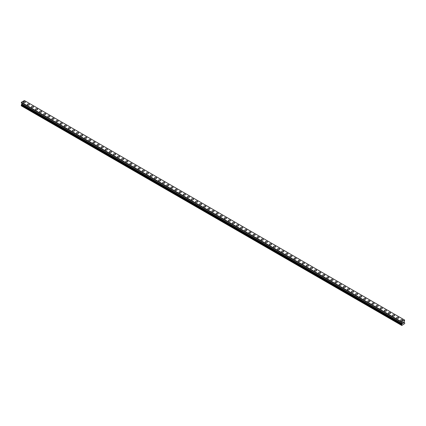 <?xml version="1.0" encoding="UTF-8"?>
<svg xmlns="http://www.w3.org/2000/svg" width="426" height="426" viewBox="0 0 426 426"><rect width="100%" height="100%" fill="white"/><g stroke="black" fill="none" stroke-linecap="round" stroke-linejoin="round"><path stroke-width="0.64" d="M23.174 102.203A1.065 0.612 180 0 1 23.835 101.633A1.065 0.612 180 0 1 24.996 101.766A1.065 0.612 180 0 1 25.304 102.203A1.065 0.612 180 0 1 24.649 102.767A1.065 0.612 180 0 1 23.489 102.634A1.065 0.612 180 0 1 23.174 102.203A1.065 0.612 180 0 1 23.835 101.633A1.065 0.612 180 0 1 24.996 101.766A1.065 0.612 180 0 1 25.304 102.203M27.28 104.572A1.065 0.612 180 0 1 27.935 104.003A1.065 0.612 180 0 1 29.096 104.136A1.065 0.612 180 0 1 29.41 104.572A1.065 0.612 180 0 1 28.75 105.137A1.065 0.612 180 0 1 27.594 105.004A1.065 0.612 180 0 1 27.28 104.572A1.065 0.612 180 0 1 27.935 104.003A1.065 0.612 180 0 1 29.096 104.136A1.065 0.612 180 0 1 29.41 104.572M31.386 106.942A1.065 0.612 180 0 1 32.041 106.372A1.065 0.612 180 0 1 33.201 106.505A1.065 0.612 180 0 1 33.51 106.942M33.201 106.505A1.065 0.612 180 0 1 33.51 106.937A1.065 0.612 180 0 1 32.855 107.506A1.065 0.612 180 0 1 31.694 107.373A1.065 0.612 180 0 1 31.386 106.937A1.065 0.612 180 0 1 32.041 106.372A1.065 0.612 180 0 1 33.201 106.505M35.486 109.312A1.065 0.612 180 0 1 36.146 108.742A1.065 0.612 180 0 1 37.302 108.875A1.065 0.612 180 0 1 37.616 109.312M37.302 108.875A1.065 0.612 180 0 1 37.616 109.306A1.065 0.612 180 0 1 36.961 109.876A1.065 0.612 180 0 1 35.8 109.743A1.065 0.612 180 0 1 35.486 109.306A1.065 0.612 180 0 1 36.146 108.742A1.065 0.612 180 0 1 37.302 108.875M39.591 111.681A1.065 0.612 180 0 1 40.246 111.111A1.065 0.612 180 0 1 41.407 111.245A1.065 0.612 180 0 1 41.716 111.681M41.407 111.245A1.065 0.612 180 0 1 41.716 111.676A1.065 0.612 180 0 1 41.061 112.246A1.065 0.612 180 0 1 39.9 112.113A1.065 0.612 180 0 1 39.591 111.676A1.065 0.612 180 0 1 40.246 111.111A1.065 0.612 180 0 1 41.407 111.245M43.692 114.046A1.065 0.612 180 0 1 44.352 113.481A1.065 0.612 180 0 1 45.513 113.614A1.065 0.612 180 0 1 45.822 114.046A1.065 0.612 180 0 1 45.167 114.615A1.065 0.612 180 0 1 44.006 114.482A1.065 0.612 180 0 1 43.692 114.046A1.065 0.612 180 0 1 44.352 113.481A1.065 0.612 180 0 1 45.513 113.614A1.065 0.612 180 0 1 45.822 114.046M47.797 116.415A1.065 0.612 180 0 1 48.452 115.845A1.065 0.612 180 0 1 49.613 115.978A1.065 0.612 180 0 1 49.927 116.415A1.065 0.612 180 0 1 49.267 116.985A1.065 0.612 180 0 1 48.111 116.852A1.065 0.612 180 0 1 47.797 116.415A1.065 0.612 180 0 1 48.452 115.851A1.065 0.612 180 0 1 49.613 115.984A1.065 0.612 180 0 1 49.927 116.415M51.903 118.785A1.065 0.612 180 0 1 52.558 118.215A1.065 0.612 180 0 1 53.719 118.348A1.065 0.612 180 0 1 54.027 118.785A1.065 0.612 180 0 1 53.372 119.349A1.065 0.612 180 0 1 52.212 119.216A1.065 0.612 180 0 1 51.903 118.785A1.065 0.612 180 0 1 52.558 118.22A1.065 0.612 180 0 1 53.719 118.353A1.065 0.612 180 0 1 54.027 118.785M56.003 121.154A1.065 0.612 180 0 1 56.663 120.585A1.065 0.612 180 0 1 57.819 120.718A1.065 0.612 180 0 1 58.133 121.154A1.065 0.612 180 0 1 57.478 121.719A1.065 0.612 180 0 1 56.317 121.586A1.065 0.612 180 0 1 56.003 121.154A1.065 0.612 180 0 1 56.663 120.59A1.065 0.612 180 0 1 57.819 120.723A1.065 0.612 180 0 1 58.133 121.154M60.109 123.524A1.065 0.612 180 0 1 60.764 122.954A1.065 0.612 180 0 1 61.924 123.087A1.065 0.612 180 0 1 62.233 123.524A1.065 0.612 180 0 1 61.578 124.088A1.065 0.612 180 0 1 60.417 123.955A1.065 0.612 180 0 1 60.109 123.524A1.065 0.612 180 0 1 60.764 122.954A1.065 0.612 180 0 1 61.924 123.087A1.065 0.612 180 0 1 62.233 123.524M64.209 125.894A1.065 0.612 180 0 1 64.869 125.324A1.065 0.612 180 0 1 66.03 125.457A1.065 0.612 180 0 1 66.339 125.894A1.065 0.612 180 0 1 65.684 126.458A1.065 0.612 180 0 1 64.523 126.325A1.065 0.612 180 0 1 64.209 125.894A1.065 0.612 180 0 1 64.869 125.324A1.065 0.612 180 0 1 66.03 125.457A1.065 0.612 180 0 1 66.339 125.894M68.314 128.263A1.065 0.612 180 0 1 68.969 127.694A1.065 0.612 180 0 1 70.13 127.827A1.065 0.612 180 0 1 70.444 128.263A1.065 0.612 180 0 1 69.784 128.828A1.065 0.612 180 0 1 68.629 128.695A1.065 0.612 180 0 1 68.314 128.263A1.065 0.612 180 0 1 68.969 127.694A1.065 0.612 180 0 1 70.13 127.827A1.065 0.612 180 0 1 70.444 128.263M72.42 130.628A1.065 0.612 180 0 1 73.075 130.063A1.065 0.612 180 0 1 74.236 130.196A1.065 0.612 180 0 1 74.545 130.633A1.065 0.612 180 0 1 73.89 131.197A1.065 0.612 180 0 1 72.729 131.064A1.065 0.612 180 0 1 72.42 130.628A1.065 0.612 180 0 1 73.075 130.063A1.065 0.612 180 0 1 74.236 130.196A1.065 0.612 180 0 1 74.545 130.628M76.52 132.997A1.065 0.612 180 0 1 77.181 132.433A1.065 0.612 180 0 1 78.336 132.566A1.065 0.612 180 0 1 78.65 133.003A1.065 0.612 180 0 1 77.995 133.567A1.065 0.612 180 0 1 76.834 133.434A1.065 0.612 180 0 1 76.52 132.997A1.065 0.612 180 0 1 77.181 132.433A1.065 0.612 180 0 1 78.336 132.566A1.065 0.612 180 0 1 78.65 132.997M80.626 135.367A1.065 0.612 180 0 1 81.281 134.802A1.065 0.612 180 0 1 82.442 134.935A1.065 0.612 180 0 1 82.756 135.372A1.065 0.612 180 0 1 82.096 135.937A1.065 0.612 180 0 1 80.935 135.803A1.065 0.612 180 0 1 80.626 135.367A1.065 0.612 180 0 1 81.281 134.802A1.065 0.612 180 0 1 82.442 134.935A1.065 0.612 180 0 1 82.756 135.367M84.731 137.736A1.065 0.612 180 0 1 85.386 137.172A1.065 0.612 180 0 1 86.547 137.305A1.065 0.612 180 0 1 86.856 137.736A1.065 0.612 180 0 1 86.201 138.306A1.065 0.612 180 0 1 85.04 138.173A1.065 0.612 180 0 1 84.731 137.736A1.065 0.612 180 0 1 85.386 137.172A1.065 0.612 180 0 1 86.547 137.305A1.065 0.612 180 0 1 86.856 137.736M88.832 140.106A1.065 0.612 180 0 1 89.487 139.536A1.065 0.612 180 0 1 90.647 139.669A1.065 0.612 180 0 1 90.962 140.106A1.065 0.612 180 0 1 90.301 140.676A1.065 0.612 180 0 1 89.146 140.543A1.065 0.612 180 0 1 88.832 140.106A1.065 0.612 180 0 1 89.487 139.542A1.065 0.612 180 0 1 90.647 139.675A1.065 0.612 180 0 1 90.962 140.106M92.937 142.476A1.065 0.612 180 0 1 93.592 141.906A1.065 0.612 180 0 1 94.753 142.039A1.065 0.612 180 0 1 95.062 142.476A1.065 0.612 180 0 1 94.407 143.045A1.065 0.612 180 0 1 93.246 142.912A1.065 0.612 180 0 1 92.937 142.476A1.065 0.612 180 0 1 93.592 141.911A1.065 0.612 180 0 1 94.753 142.044A1.065 0.612 180 0 1 95.062 142.476M97.037 144.845A1.065 0.612 180 0 1 97.698 144.276A1.065 0.612 180 0 1 98.853 144.409A1.065 0.612 180 0 1 99.167 144.845A1.065 0.612 180 0 1 98.512 145.41A1.065 0.612 180 0 1 97.352 145.277A1.065 0.612 180 0 1 97.037 144.845A1.065 0.612 180 0 1 97.698 144.281A1.065 0.612 180 0 1 98.853 144.414A1.065 0.612 180 0 1 99.167 144.845M101.143 147.215A1.065 0.612 180 0 1 101.798 146.645A1.065 0.612 180 0 1 102.959 146.778A1.065 0.612 180 0 1 103.273 147.215A1.065 0.612 180 0 1 102.613 147.779A1.065 0.612 180 0 1 101.452 147.646A1.065 0.612 180 0 1 101.143 147.215A1.065 0.612 180 0 1 101.798 146.645A1.065 0.612 180 0 1 102.959 146.778A1.065 0.612 180 0 1 103.273 147.215M105.249 149.585A1.065 0.612 180 0 1 105.904 149.015A1.065 0.612 180 0 1 107.064 149.148A1.065 0.612 180 0 1 107.373 149.585A1.065 0.612 180 0 1 106.718 150.149A1.065 0.612 180 0 1 105.557 150.016A1.065 0.612 180 0 1 105.249 149.585A1.065 0.612 180 0 1 105.904 149.015A1.065 0.612 180 0 1 107.064 149.148A1.065 0.612 180 0 1 107.373 149.585M109.349 151.954A1.065 0.612 180 0 1 110.004 151.384A1.065 0.612 180 0 1 111.165 151.518A1.065 0.612 180 0 1 111.479 151.954A1.065 0.612 180 0 1 110.819 152.519A1.065 0.612 180 0 1 109.663 152.386A1.065 0.612 180 0 1 109.349 151.954A1.065 0.612 180 0 1 110.004 151.384A1.065 0.612 180 0 1 111.165 151.518A1.065 0.612 180 0 1 111.479 151.954M113.454 154.319A1.065 0.612 180 0 1 114.109 153.754A1.065 0.612 180 0 1 115.27 153.887A1.065 0.612 180 0 1 115.579 154.324A1.065 0.612 180 0 1 114.924 154.888A1.065 0.612 180 0 1 113.763 154.755A1.065 0.612 180 0 1 113.454 154.319A1.065 0.612 180 0 1 114.109 153.754A1.065 0.612 180 0 1 115.27 153.887A1.065 0.612 180 0 1 115.579 154.319M117.555 156.688A1.065 0.612 180 0 1 118.215 156.124A1.065 0.612 180 0 1 119.371 156.257A1.065 0.612 180 0 1 119.685 156.693A1.065 0.612 180 0 1 119.03 157.258A1.065 0.612 180 0 1 117.869 157.125A1.065 0.612 180 0 1 117.555 156.688A1.065 0.612 180 0 1 118.215 156.124A1.065 0.612 180 0 1 119.371 156.257A1.065 0.612 180 0 1 119.685 156.688M121.66 159.058A1.065 0.612 180 0 1 122.315 158.493A1.065 0.612 180 0 1 123.476 158.626A1.065 0.612 180 0 1 123.79 159.063A1.065 0.612 180 0 1 123.13 159.628A1.065 0.612 180 0 1 121.969 159.494A1.065 0.612 180 0 1 121.66 159.058A1.065 0.612 180 0 1 122.315 158.493A1.065 0.612 180 0 1 123.476 158.626A1.065 0.612 180 0 1 123.79 159.058M125.766 161.427A1.065 0.612 180 0 1 126.421 160.863A1.065 0.612 180 0 1 127.582 160.996A1.065 0.612 180 0 1 127.891 161.427A1.065 0.612 180 0 1 127.236 161.997A1.065 0.612 180 0 1 126.075 161.864A1.065 0.612 180 0 1 125.766 161.427A1.065 0.612 180 0 1 126.421 160.863A1.065 0.612 180 0 1 127.582 160.996A1.065 0.612 180 0 1 127.891 161.427M129.866 163.797A1.065 0.612 180 0 1 130.521 163.233A1.065 0.612 180 0 1 131.682 163.366A1.065 0.612 180 0 1 131.996 163.797A1.065 0.612 180 0 1 131.336 164.367A1.065 0.612 180 0 1 130.18 164.234A1.065 0.612 180 0 1 129.866 163.797A1.065 0.612 180 0 1 130.521 163.233A1.065 0.612 180 0 1 131.682 163.366A1.065 0.612 180 0 1 131.996 163.797M133.972 166.167A1.065 0.612 180 0 1 134.627 165.597A1.065 0.612 180 0 1 135.787 165.73A1.065 0.612 180 0 1 136.096 166.167A1.065 0.612 180 0 1 135.441 166.736A1.065 0.612 180 0 1 134.281 166.603A1.065 0.612 180 0 1 133.972 166.167A1.065 0.612 180 0 1 134.627 165.602A1.065 0.612 180 0 1 135.787 165.735A1.065 0.612 180 0 1 136.096 166.167M138.072 168.536A1.065 0.612 180 0 1 138.732 167.966A1.065 0.612 180 0 1 139.888 168.1A1.065 0.612 180 0 1 140.202 168.536A1.065 0.612 180 0 1 139.547 169.101A1.065 0.612 180 0 1 138.386 168.968A1.065 0.612 180 0 1 138.072 168.536A1.065 0.612 180 0 1 138.732 167.972A1.065 0.612 180 0 1 139.888 168.105A1.065 0.612 180 0 1 140.202 168.536M142.177 170.906A1.065 0.612 180 0 1 142.832 170.336A1.065 0.612 180 0 1 143.993 170.469A1.065 0.612 180 0 1 144.308 170.906A1.065 0.612 180 0 1 143.647 171.47A1.065 0.612 180 0 1 142.486 171.337A1.065 0.612 180 0 1 142.177 170.906A1.065 0.612 180 0 1 142.832 170.341A1.065 0.612 180 0 1 143.993 170.475A1.065 0.612 180 0 1 144.308 170.906M146.283 173.275A1.065 0.612 180 0 1 146.938 172.706A1.065 0.612 180 0 1 148.099 172.839A1.065 0.612 180 0 1 148.408 173.275A1.065 0.612 180 0 1 147.753 173.84A1.065 0.612 180 0 1 146.592 173.707A1.065 0.612 180 0 1 146.283 173.275A1.065 0.612 180 0 1 146.938 172.706A1.065 0.612 180 0 1 148.099 172.839A1.065 0.612 180 0 1 148.408 173.275M150.383 175.645A1.065 0.612 180 0 1 151.038 175.075A1.065 0.612 180 0 1 152.199 175.208A1.065 0.612 180 0 1 152.513 175.645A1.065 0.612 180 0 1 151.853 176.21A1.065 0.612 180 0 1 150.697 176.076A1.065 0.612 180 0 1 150.383 175.645A1.065 0.612 180 0 1 151.038 175.075A1.065 0.612 180 0 1 152.199 175.208A1.065 0.612 180 0 1 152.513 175.645M154.489 178.015A1.065 0.612 180 0 1 155.144 177.445A1.065 0.612 180 0 1 156.305 177.578A1.065 0.612 180 0 1 156.614 178.015A1.065 0.612 180 0 1 155.959 178.579A1.065 0.612 180 0 1 154.798 178.446A1.065 0.612 180 0 1 154.489 178.015A1.065 0.612 180 0 1 155.144 177.445A1.065 0.612 180 0 1 156.305 177.578A1.065 0.612 180 0 1 156.614 178.015M158.589 180.379A1.065 0.612 180 0 1 159.249 179.815A1.065 0.612 180 0 1 160.405 179.948A1.065 0.612 180 0 1 160.719 180.384A1.065 0.612 180 0 1 160.064 180.949A1.065 0.612 180 0 1 158.903 180.816A1.065 0.612 180 0 1 158.589 180.379A1.065 0.612 180 0 1 159.249 179.815A1.065 0.612 180 0 1 160.405 179.948A1.065 0.612 180 0 1 160.719 180.379M162.695 182.749A1.065 0.612 180 0 1 163.35 182.184A1.065 0.612 180 0 1 164.511 182.317A1.065 0.612 180 0 1 164.825 182.754A1.065 0.612 180 0 1 164.164 183.318A1.065 0.612 180 0 1 163.004 183.185A1.065 0.612 180 0 1 162.695 182.749A1.065 0.612 180 0 1 163.35 182.184A1.065 0.612 180 0 1 164.511 182.317A1.065 0.612 180 0 1 164.825 182.749M166.8 185.118A1.065 0.612 180 0 1 167.455 184.554A1.065 0.612 180 0 1 168.616 184.687A1.065 0.612 180 0 1 168.925 185.124A1.065 0.612 180 0 1 168.27 185.688A1.065 0.612 180 0 1 167.109 185.555A1.065 0.612 180 0 1 166.8 185.118A1.065 0.612 180 0 1 167.455 184.554A1.065 0.612 180 0 1 168.616 184.687A1.065 0.612 180 0 1 168.925 185.118M170.901 187.488A1.065 0.612 180 0 1 171.561 186.923A1.065 0.612 180 0 1 172.716 187.057A1.065 0.612 180 0 1 173.031 187.488A1.065 0.612 180 0 1 172.37 188.058A1.065 0.612 180 0 1 171.215 187.925A1.065 0.612 180 0 1 170.901 187.488A1.065 0.612 180 0 1 171.561 186.923A1.065 0.612 180 0 1 172.716 187.057A1.065 0.612 180 0 1 173.031 187.488M176.822 189.426A1.065 0.612 180 0 1 177.131 189.858A1.065 0.612 180 0 1 176.476 190.427A1.065 0.612 180 0 1 175.315 190.294A1.065 0.612 180 0 1 175.006 189.858A1.065 0.612 180 0 1 175.661 189.293A1.065 0.612 180 0 1 176.822 189.426M175.006 189.858A1.065 0.612 180 0 1 175.661 189.288A1.065 0.612 180 0 1 176.822 189.421A1.065 0.612 180 0 1 177.131 189.858M180.922 191.796A1.065 0.612 180 0 1 181.236 192.227A1.065 0.612 180 0 1 180.581 192.797A1.065 0.612 180 0 1 179.421 192.659A1.065 0.612 180 0 1 179.106 192.227A1.065 0.612 180 0 1 179.767 191.663A1.065 0.612 180 0 1 180.922 191.796M179.106 192.227A1.065 0.612 180 0 1 179.767 191.657A1.065 0.612 180 0 1 180.922 191.791A1.065 0.612 180 0 1 181.236 192.227M185.028 194.165A1.065 0.612 180 0 1 185.342 194.597A1.065 0.612 180 0 1 184.682 195.161A1.065 0.612 180 0 1 183.526 195.028A1.065 0.612 180 0 1 183.212 194.597A1.065 0.612 180 0 1 183.867 194.032A1.065 0.612 180 0 1 185.028 194.165M183.212 194.597A1.065 0.612 180 0 1 183.867 194.027A1.065 0.612 180 0 1 185.028 194.16A1.065 0.612 180 0 1 185.342 194.597M187.318 196.966A1.065 0.612 180 0 1 187.972 196.397A1.065 0.612 180 0 1 189.133 196.53A1.065 0.612 180 0 1 189.442 196.966A1.065 0.612 180 0 1 188.787 197.531A1.065 0.612 180 0 1 187.626 197.398A1.065 0.612 180 0 1 187.318 196.966A1.065 0.612 180 0 1 187.972 196.397A1.065 0.612 180 0 1 189.133 196.53A1.065 0.612 180 0 1 189.442 196.966M191.418 199.336A1.065 0.612 180 0 1 192.078 198.766A1.065 0.612 180 0 1 193.234 198.899A1.065 0.612 180 0 1 193.548 199.336A1.065 0.612 180 0 1 192.887 199.9A1.065 0.612 180 0 1 191.732 199.767A1.065 0.612 180 0 1 191.418 199.336A1.065 0.612 180 0 1 192.078 198.766A1.065 0.612 180 0 1 193.234 198.899A1.065 0.612 180 0 1 193.548 199.336M195.523 201.706A1.065 0.612 180 0 1 196.178 201.136A1.065 0.612 180 0 1 197.339 201.269A1.065 0.612 180 0 1 197.648 201.706A1.065 0.612 180 0 1 196.993 202.27A1.065 0.612 180 0 1 195.832 202.137A1.065 0.612 180 0 1 195.523 201.706A1.065 0.612 180 0 1 196.178 201.136A1.065 0.612 180 0 1 197.339 201.269A1.065 0.612 180 0 1 197.648 201.706M199.624 204.07A1.065 0.612 180 0 1 200.284 203.506A1.065 0.612 180 0 1 201.439 203.639A1.065 0.612 180 0 1 201.754 204.075A1.065 0.612 180 0 1 201.099 204.64A1.065 0.612 180 0 1 199.938 204.507A1.065 0.612 180 0 1 199.624 204.07A1.065 0.612 180 0 1 200.284 203.506A1.065 0.612 180 0 1 201.439 203.639A1.065 0.612 180 0 1 201.754 204.07M203.729 206.44A1.065 0.612 180 0 1 204.384 205.875A1.065 0.612 180 0 1 205.545 206.008A1.065 0.612 180 0 1 205.859 206.445A1.065 0.612 180 0 1 205.199 207.009A1.065 0.612 180 0 1 204.043 206.876A1.065 0.612 180 0 1 203.729 206.44A1.065 0.612 180 0 1 204.384 205.875A1.065 0.612 180 0 1 205.545 206.008A1.065 0.612 180 0 1 205.859 206.44M207.835 208.809A1.065 0.612 180 0 1 208.49 208.245A1.065 0.612 180 0 1 209.651 208.378A1.065 0.612 180 0 1 209.959 208.815A1.065 0.612 180 0 1 209.304 209.379A1.065 0.612 180 0 1 208.144 209.246A1.065 0.612 180 0 1 207.835 208.809A1.065 0.612 180 0 1 208.49 208.245A1.065 0.612 180 0 1 209.651 208.378A1.065 0.612 180 0 1 209.959 208.809M211.935 211.179A1.065 0.612 180 0 1 212.595 210.614A1.065 0.612 180 0 1 213.751 210.748A1.065 0.612 180 0 1 214.065 211.179A1.065 0.612 180 0 1 213.405 211.749A1.065 0.612 180 0 1 212.249 211.615A1.065 0.612 180 0 1 211.935 211.179A1.065 0.612 180 0 1 212.595 210.614A1.065 0.612 180 0 1 213.751 210.748A1.065 0.612 180 0 1 214.065 211.179M216.041 213.548A1.065 0.612 180 0 1 216.696 212.979A1.065 0.612 180 0 1 217.856 213.112A1.065 0.612 180 0 1 218.165 213.548A1.065 0.612 180 0 1 217.51 214.118A1.065 0.612 180 0 1 216.349 213.985A1.065 0.612 180 0 1 216.041 213.548A1.065 0.612 180 0 1 216.696 212.984A1.065 0.612 180 0 1 217.856 213.117A1.065 0.612 180 0 1 218.165 213.548M220.141 215.918A1.065 0.612 180 0 1 220.801 215.348A1.065 0.612 180 0 1 221.957 215.481A1.065 0.612 180 0 1 222.271 215.918A1.065 0.612 180 0 1 221.616 216.488A1.065 0.612 180 0 1 220.455 216.355A1.065 0.612 180 0 1 220.141 215.918A1.065 0.612 180 0 1 220.801 215.354A1.065 0.612 180 0 1 221.957 215.487A1.065 0.612 180 0 1 222.271 215.918M224.246 218.288A1.065 0.612 180 0 1 224.901 217.718A1.065 0.612 180 0 1 226.062 217.851A1.065 0.612 180 0 1 226.376 218.288A1.065 0.612 180 0 1 225.716 218.852A1.065 0.612 180 0 1 224.561 218.719A1.065 0.612 180 0 1 224.246 218.288A1.065 0.612 180 0 1 224.901 217.723A1.065 0.612 180 0 1 226.062 217.856A1.065 0.612 180 0 1 226.376 218.288M228.352 220.657A1.065 0.612 180 0 1 229.007 220.088A1.065 0.612 180 0 1 230.168 220.221A1.065 0.612 180 0 1 230.477 220.657A1.065 0.612 180 0 1 229.822 221.222A1.065 0.612 180 0 1 228.661 221.089A1.065 0.612 180 0 1 228.352 220.657A1.065 0.612 180 0 1 229.007 220.093A1.065 0.612 180 0 1 230.168 220.226A1.065 0.612 180 0 1 230.477 220.657M232.452 223.027A1.065 0.612 180 0 1 233.113 222.457A1.065 0.612 180 0 1 234.268 222.59A1.065 0.612 180 0 1 234.582 223.027A1.065 0.612 180 0 1 233.922 223.591A1.065 0.612 180 0 1 232.766 223.458A1.065 0.612 180 0 1 232.452 223.027A1.065 0.612 180 0 1 233.113 222.457A1.065 0.612 180 0 1 234.268 222.59A1.065 0.612 180 0 1 234.582 223.027M236.558 225.397A1.065 0.612 180 0 1 237.213 224.827A1.065 0.612 180 0 1 238.374 224.96A1.065 0.612 180 0 1 238.682 225.397A1.065 0.612 180 0 1 238.027 225.961A1.065 0.612 180 0 1 236.867 225.828A1.065 0.612 180 0 1 236.558 225.397A1.065 0.612 180 0 1 237.213 224.827A1.065 0.612 180 0 1 238.374 224.96A1.065 0.612 180 0 1 238.682 225.397M240.658 227.766A1.065 0.612 180 0 1 241.318 227.196A1.065 0.612 180 0 1 242.474 227.33A1.065 0.612 180 0 1 242.788 227.766M242.474 227.33A1.065 0.612 180 0 1 242.788 227.761A1.065 0.612 180 0 1 242.133 228.331A1.065 0.612 180 0 1 240.972 228.198A1.065 0.612 180 0 1 240.658 227.761A1.065 0.612 180 0 1 241.318 227.196A1.065 0.612 180 0 1 242.474 227.33M244.764 230.136A1.065 0.612 180 0 1 245.419 229.566A1.065 0.612 180 0 1 246.579 229.699A1.065 0.612 180 0 1 246.894 230.136M246.579 229.699A1.065 0.612 180 0 1 246.894 230.131A1.065 0.612 180 0 1 246.233 230.7A1.065 0.612 180 0 1 245.078 230.567A1.065 0.612 180 0 1 244.764 230.131A1.065 0.612 180 0 1 245.419 229.566A1.065 0.612 180 0 1 246.579 229.699M248.869 232.505A1.065 0.612 180 0 1 249.524 231.936A1.065 0.612 180 0 1 250.685 232.069A1.065 0.612 180 0 1 250.994 232.505M250.685 232.069A1.065 0.612 180 0 1 250.994 232.5A1.065 0.612 180 0 1 250.339 233.07A1.065 0.612 180 0 1 249.178 232.937A1.065 0.612 180 0 1 248.869 232.5A1.065 0.612 180 0 1 249.524 231.936A1.065 0.612 180 0 1 250.685 232.069M252.969 234.87A1.065 0.612 180 0 1 253.63 234.305A1.065 0.612 180 0 1 254.785 234.438A1.065 0.612 180 0 1 255.099 234.87A1.065 0.612 180 0 1 254.439 235.44A1.065 0.612 180 0 1 253.284 235.306A1.065 0.612 180 0 1 252.969 234.87A1.065 0.612 180 0 1 253.63 234.305A1.065 0.612 180 0 1 254.785 234.438A1.065 0.612 180 0 1 255.099 234.87M257.075 237.239A1.065 0.612 180 0 1 257.73 236.675A1.065 0.612 180 0 1 258.891 236.808A1.065 0.612 180 0 1 259.2 237.239A1.065 0.612 180 0 1 258.545 237.809A1.065 0.612 180 0 1 257.384 237.676A1.065 0.612 180 0 1 257.075 237.239A1.065 0.612 180 0 1 257.73 236.675A1.065 0.612 180 0 1 258.891 236.808A1.065 0.612 180 0 1 259.2 237.239M261.175 239.609A1.065 0.612 180 0 1 261.836 239.039A1.065 0.612 180 0 1 262.996 239.172A1.065 0.612 180 0 1 263.305 239.609A1.065 0.612 180 0 1 262.65 240.179A1.065 0.612 180 0 1 261.489 240.046A1.065 0.612 180 0 1 261.175 239.609A1.065 0.612 180 0 1 261.836 239.045A1.065 0.612 180 0 1 262.996 239.178A1.065 0.612 180 0 1 263.305 239.609M265.281 241.979A1.065 0.612 180 0 1 265.936 241.409A1.065 0.612 180 0 1 267.097 241.542A1.065 0.612 180 0 1 267.411 241.979A1.065 0.612 180 0 1 266.751 242.543A1.065 0.612 180 0 1 265.595 242.41A1.065 0.612 180 0 1 265.281 241.979A1.065 0.612 180 0 1 265.936 241.414A1.065 0.612 180 0 1 267.097 241.547A1.065 0.612 180 0 1 267.411 241.979M269.386 244.348A1.065 0.612 180 0 1 270.041 243.778A1.065 0.612 180 0 1 271.202 243.912A1.065 0.612 180 0 1 271.511 244.348A1.065 0.612 180 0 1 270.856 244.913A1.065 0.612 180 0 1 269.695 244.78A1.065 0.612 180 0 1 269.386 244.348A1.065 0.612 180 0 1 270.041 243.784A1.065 0.612 180 0 1 271.202 243.917A1.065 0.612 180 0 1 271.511 244.348M273.487 246.718A1.065 0.612 180 0 1 274.147 246.148A1.065 0.612 180 0 1 275.303 246.281A1.065 0.612 180 0 1 275.617 246.718A1.065 0.612 180 0 1 274.962 247.282A1.065 0.612 180 0 1 273.801 247.149A1.065 0.612 180 0 1 273.487 246.718A1.065 0.612 180 0 1 274.147 246.148A1.065 0.612 180 0 1 275.303 246.281A1.065 0.612 180 0 1 275.617 246.718M277.592 249.088A1.065 0.612 180 0 1 278.247 248.518A1.065 0.612 180 0 1 279.408 248.651A1.065 0.612 180 0 1 279.717 249.088A1.065 0.612 180 0 1 279.062 249.652A1.065 0.612 180 0 1 277.901 249.519A1.065 0.612 180 0 1 277.592 249.088A1.065 0.612 180 0 1 278.247 248.518A1.065 0.612 180 0 1 279.408 248.651A1.065 0.612 180 0 1 279.717 249.088M281.692 251.457A1.065 0.612 180 0 1 282.353 250.887A1.065 0.612 180 0 1 283.514 251.02A1.065 0.612 180 0 1 283.822 251.457A1.065 0.612 180 0 1 283.168 252.022A1.065 0.612 180 0 1 282.007 251.888A1.065 0.612 180 0 1 281.692 251.457A1.065 0.612 180 0 1 282.353 250.887A1.065 0.612 180 0 1 283.514 251.02A1.065 0.612 180 0 1 283.822 251.457M285.798 253.821A1.065 0.612 180 0 1 286.453 253.257A1.065 0.612 180 0 1 287.614 253.39A1.065 0.612 180 0 1 287.928 253.827A1.065 0.612 180 0 1 287.268 254.391A1.065 0.612 180 0 1 286.112 254.258A1.065 0.612 180 0 1 285.798 253.821A1.065 0.612 180 0 1 286.453 253.257A1.065 0.612 180 0 1 287.614 253.39A1.065 0.612 180 0 1 287.928 253.821M289.904 256.191A1.065 0.612 180 0 1 290.559 255.627A1.065 0.612 180 0 1 291.719 255.76A1.065 0.612 180 0 1 292.028 256.196A1.065 0.612 180 0 1 291.373 256.761A1.065 0.612 180 0 1 290.212 256.628A1.065 0.612 180 0 1 289.904 256.191A1.065 0.612 180 0 1 290.559 255.627A1.065 0.612 180 0 1 291.719 255.76A1.065 0.612 180 0 1 292.028 256.191M294.004 258.561A1.065 0.612 180 0 1 294.664 257.996A1.065 0.612 180 0 1 295.82 258.129A1.065 0.612 180 0 1 296.134 258.566A1.065 0.612 180 0 1 295.479 259.13A1.065 0.612 180 0 1 294.318 258.997A1.065 0.612 180 0 1 294.004 258.561A1.065 0.612 180 0 1 294.664 257.996A1.065 0.612 180 0 1 295.82 258.129A1.065 0.612 180 0 1 296.134 258.561M298.109 260.93A1.065 0.612 180 0 1 298.764 260.366A1.065 0.612 180 0 1 299.925 260.499A1.065 0.612 180 0 1 300.234 260.93A1.065 0.612 180 0 1 299.579 261.5A1.065 0.612 180 0 1 298.418 261.367A1.065 0.612 180 0 1 298.109 260.93A1.065 0.612 180 0 1 298.764 260.366A1.065 0.612 180 0 1 299.925 260.499A1.065 0.612 180 0 1 300.234 260.93M302.21 263.3A1.065 0.612 180 0 1 302.87 262.73A1.065 0.612 180 0 1 304.031 262.863A1.065 0.612 180 0 1 304.34 263.3A1.065 0.612 180 0 1 303.685 263.87A1.065 0.612 180 0 1 302.524 263.737A1.065 0.612 180 0 1 302.21 263.3A1.065 0.612 180 0 1 302.87 262.736A1.065 0.612 180 0 1 304.031 262.869A1.065 0.612 180 0 1 304.34 263.3M306.315 265.67A1.065 0.612 180 0 1 306.97 265.1A1.065 0.612 180 0 1 308.131 265.233A1.065 0.612 180 0 1 308.445 265.67A1.065 0.612 180 0 1 307.785 266.239A1.065 0.612 180 0 1 306.629 266.106A1.065 0.612 180 0 1 306.315 265.67A1.065 0.612 180 0 1 306.97 265.105A1.065 0.612 180 0 1 308.131 265.238A1.065 0.612 180 0 1 308.445 265.67M310.421 268.039A1.065 0.612 180 0 1 311.076 267.469A1.065 0.612 180 0 1 312.237 267.603A1.065 0.612 180 0 1 312.546 268.039A1.065 0.612 180 0 1 311.891 268.604A1.065 0.612 180 0 1 310.73 268.471A1.065 0.612 180 0 1 310.421 268.039A1.065 0.612 180 0 1 311.076 267.475A1.065 0.612 180 0 1 312.237 267.608A1.065 0.612 180 0 1 312.546 268.039M314.521 270.409A1.065 0.612 180 0 1 315.181 269.839A1.065 0.612 180 0 1 316.337 269.972A1.065 0.612 180 0 1 316.651 270.409A1.065 0.612 180 0 1 315.996 270.973A1.065 0.612 180 0 1 314.835 270.84A1.065 0.612 180 0 1 314.521 270.409A1.065 0.612 180 0 1 315.181 269.839A1.065 0.612 180 0 1 316.337 269.972A1.065 0.612 180 0 1 316.651 270.409M318.627 272.778A1.065 0.612 180 0 1 319.282 272.209A1.065 0.612 180 0 1 320.443 272.342A1.065 0.612 180 0 1 320.751 272.778A1.065 0.612 180 0 1 320.096 273.343A1.065 0.612 180 0 1 318.936 273.21A1.065 0.612 180 0 1 318.627 272.778A1.065 0.612 180 0 1 319.282 272.209A1.065 0.612 180 0 1 320.443 272.342A1.065 0.612 180 0 1 320.751 272.778M322.727 275.148A1.065 0.612 180 0 1 323.387 274.578A1.065 0.612 180 0 1 324.548 274.711A1.065 0.612 180 0 1 324.857 275.148A1.065 0.612 180 0 1 324.202 275.713A1.065 0.612 180 0 1 323.041 275.579A1.065 0.612 180 0 1 322.727 275.148A1.065 0.612 180 0 1 323.387 274.578A1.065 0.612 180 0 1 324.548 274.711A1.065 0.612 180 0 1 324.857 275.148M326.833 277.512A1.065 0.612 180 0 1 327.488 276.948A1.065 0.612 180 0 1 328.648 277.081A1.065 0.612 180 0 1 328.963 277.518A1.065 0.612 180 0 1 328.302 278.082A1.065 0.612 180 0 1 327.147 277.949A1.065 0.612 180 0 1 326.833 277.512A1.065 0.612 180 0 1 327.488 276.948A1.065 0.612 180 0 1 328.648 277.081A1.065 0.612 180 0 1 328.963 277.512M330.938 279.882A1.065 0.612 180 0 1 331.593 279.318A1.065 0.612 180 0 1 332.754 279.451A1.065 0.612 180 0 1 333.063 279.887A1.065 0.612 180 0 1 332.408 280.452A1.065 0.612 180 0 1 331.247 280.319A1.065 0.612 180 0 1 330.938 279.882A1.065 0.612 180 0 1 331.593 279.318A1.065 0.612 180 0 1 332.754 279.451A1.065 0.612 180 0 1 333.063 279.882M335.038 282.252A1.065 0.612 180 0 1 335.699 281.687A1.065 0.612 180 0 1 336.854 281.82A1.065 0.612 180 0 1 337.168 282.257A1.065 0.612 180 0 1 336.513 282.821A1.065 0.612 180 0 1 335.353 282.688A1.065 0.612 180 0 1 335.038 282.252A1.065 0.612 180 0 1 335.699 281.687A1.065 0.612 180 0 1 336.854 281.82A1.065 0.612 180 0 1 337.168 282.252M339.144 284.621A1.065 0.612 180 0 1 339.799 284.057A1.065 0.612 180 0 1 340.96 284.19A1.065 0.612 180 0 1 341.269 284.621A1.065 0.612 180 0 1 340.614 285.191A1.065 0.612 180 0 1 339.453 285.058A1.065 0.612 180 0 1 339.144 284.621A1.065 0.612 180 0 1 339.799 284.057A1.065 0.612 180 0 1 340.96 284.19A1.065 0.612 180 0 1 341.269 284.621M343.244 286.991A1.065 0.612 180 0 1 343.904 286.426A1.065 0.612 180 0 1 345.065 286.56A1.065 0.612 180 0 1 345.374 286.991A1.065 0.612 180 0 1 344.719 287.561A1.065 0.612 180 0 1 343.558 287.428A1.065 0.612 180 0 1 343.244 286.991A1.065 0.612 180 0 1 343.904 286.426A1.065 0.612 180 0 1 345.065 286.56A1.065 0.612 180 0 1 345.374 286.991M347.35 289.361A1.065 0.612 180 0 1 348.005 288.791A1.065 0.612 180 0 1 349.166 288.924A1.065 0.612 180 0 1 349.48 289.361A1.065 0.612 180 0 1 348.819 289.93A1.065 0.612 180 0 1 347.664 289.797A1.065 0.612 180 0 1 347.35 289.361A1.065 0.612 180 0 1 348.005 288.796A1.065 0.612 180 0 1 349.166 288.929A1.065 0.612 180 0 1 349.48 289.361M351.455 291.73A1.065 0.612 180 0 1 352.11 291.16A1.065 0.612 180 0 1 353.271 291.293A1.065 0.612 180 0 1 353.58 291.73A1.065 0.612 180 0 1 352.925 292.295A1.065 0.612 180 0 1 351.764 292.161A1.065 0.612 180 0 1 351.455 291.73A1.065 0.612 180 0 1 352.11 291.166A1.065 0.612 180 0 1 353.271 291.299A1.065 0.612 180 0 1 353.58 291.73M355.556 294.1A1.065 0.612 180 0 1 356.216 293.53A1.065 0.612 180 0 1 357.371 293.663A1.065 0.612 180 0 1 357.686 294.1A1.065 0.612 180 0 1 357.031 294.664A1.065 0.612 180 0 1 355.87 294.531A1.065 0.612 180 0 1 355.556 294.1A1.065 0.612 180 0 1 356.216 293.535A1.065 0.612 180 0 1 357.371 293.668A1.065 0.612 180 0 1 357.686 294.1M359.661 296.469A1.065 0.612 180 0 1 360.316 295.9A1.065 0.612 180 0 1 361.477 296.033A1.065 0.612 180 0 1 361.791 296.469A1.065 0.612 180 0 1 361.131 297.034A1.065 0.612 180 0 1 359.97 296.901A1.065 0.612 180 0 1 359.661 296.469A1.065 0.612 180 0 1 360.316 295.9A1.065 0.612 180 0 1 361.477 296.033A1.065 0.612 180 0 1 361.791 296.469M363.767 298.839A1.065 0.612 180 0 1 364.422 298.269A1.065 0.612 180 0 1 365.583 298.402A1.065 0.612 180 0 1 365.891 298.839A1.065 0.612 180 0 1 365.236 299.403A1.065 0.612 180 0 1 364.076 299.27A1.065 0.612 180 0 1 363.767 298.839A1.065 0.612 180 0 1 364.422 298.269A1.065 0.612 180 0 1 365.583 298.402A1.065 0.612 180 0 1 365.891 298.839M367.867 301.203A1.065 0.612 180 0 1 368.522 300.639A1.065 0.612 180 0 1 369.683 300.772A1.065 0.612 180 0 1 369.997 301.209A1.065 0.612 180 0 1 369.337 301.773A1.065 0.612 180 0 1 368.181 301.64A1.065 0.612 180 0 1 367.867 301.203A1.065 0.612 180 0 1 368.522 300.639A1.065 0.612 180 0 1 369.683 300.772A1.065 0.612 180 0 1 369.997 301.203M371.973 303.573A1.065 0.612 180 0 1 372.628 303.008A1.065 0.612 180 0 1 373.788 303.142A1.065 0.612 180 0 1 374.097 303.578A1.065 0.612 180 0 1 373.442 304.143A1.065 0.612 180 0 1 372.281 304.01A1.065 0.612 180 0 1 371.973 303.573A1.065 0.612 180 0 1 372.628 303.008A1.065 0.612 180 0 1 373.788 303.142A1.065 0.612 180 0 1 374.097 303.573M376.073 305.943A1.065 0.612 180 0 1 376.733 305.378A1.065 0.612 180 0 1 377.889 305.511A1.065 0.612 180 0 1 378.203 305.948A1.065 0.612 180 0 1 377.548 306.512A1.065 0.612 180 0 1 376.387 306.379A1.065 0.612 180 0 1 376.073 305.943A1.065 0.612 180 0 1 376.733 305.378A1.065 0.612 180 0 1 377.889 305.511A1.065 0.612 180 0 1 378.203 305.943M380.178 308.312A1.065 0.612 180 0 1 380.833 307.748A1.065 0.612 180 0 1 381.994 307.881A1.065 0.612 180 0 1 382.308 308.317A1.065 0.612 180 0 1 381.648 308.882A1.065 0.612 180 0 1 380.487 308.749A1.065 0.612 180 0 1 380.178 308.312A1.065 0.612 180 0 1 380.833 307.748A1.065 0.612 180 0 1 381.994 307.881A1.065 0.612 180 0 1 382.308 308.312M384.284 310.682A1.065 0.612 180 0 1 384.939 310.117A1.065 0.612 180 0 1 386.1 310.25A1.065 0.612 180 0 1 386.409 310.682A1.065 0.612 180 0 1 385.754 311.252A1.065 0.612 180 0 1 384.593 311.118A1.065 0.612 180 0 1 384.284 310.682A1.065 0.612 180 0 1 384.939 310.117A1.065 0.612 180 0 1 386.1 310.25A1.065 0.612 180 0 1 386.409 310.682M390.2 312.62A1.065 0.612 180 0 1 390.514 313.051A1.065 0.612 180 0 1 389.854 313.621A1.065 0.612 180 0 1 388.698 313.488A1.065 0.612 180 0 1 388.384 313.051A1.065 0.612 180 0 1 389.039 312.487A1.065 0.612 180 0 1 390.2 312.62M388.384 313.051A1.065 0.612 180 0 1 389.039 312.482A1.065 0.612 180 0 1 390.2 312.615A1.065 0.612 180 0 1 390.514 313.051M394.306 314.99A1.065 0.612 180 0 1 394.614 315.421A1.065 0.612 180 0 1 393.959 315.985A1.065 0.612 180 0 1 392.799 315.852A1.065 0.612 180 0 1 392.49 315.421A1.065 0.612 180 0 1 393.145 314.857A1.065 0.612 180 0 1 394.306 314.99M392.49 315.421A1.065 0.612 180 0 1 393.145 314.851A1.065 0.612 180 0 1 394.306 314.984A1.065 0.612 180 0 1 394.614 315.421M398.406 317.359A1.065 0.612 180 0 1 398.72 317.791A1.065 0.612 180 0 1 398.065 318.355A1.065 0.612 180 0 1 396.904 318.222A1.065 0.612 180 0 1 396.59 317.791A1.065 0.612 180 0 1 397.25 317.226A1.065 0.612 180 0 1 398.406 317.359M396.59 317.791A1.065 0.612 180 0 1 397.25 317.221A1.065 0.612 180 0 1 398.406 317.354A1.065 0.612 180 0 1 398.72 317.791M400.696 320.16A1.065 0.612 180 0 1 401.351 319.591A1.065 0.612 180 0 1 402.511 319.724A1.065 0.612 180 0 1 402.826 320.16A1.065 0.612 180 0 1 402.165 320.725A1.065 0.612 180 0 1 401.004 320.592A1.065 0.612 180 0 1 400.696 320.16A1.065 0.612 180 0 1 401.351 319.591A1.065 0.612 180 0 1 402.511 319.724A1.065 0.612 180 0 1 402.826 320.16M402.698 322.748L403.017 322.557L402.698 322.748M402.65 323.451L403.017 322.509M403.273 322.546L403.608 322.237M403.523 322.642L403.326 323.014L403.518 322.642M403.326 323.014L403.672 322.817L403.326 323.014M403.236 323.116L403.667 322.865L403.236 323.116L403.598 322.322M401.793 324.218L402.123 322.498L401.606 321.827L404.647 320.07L404.13 322.306L404.7 322.844L404.7 323.531L401.761 325.464L401.793 324.218L21.54 104.679L21.3 105.121L21.3 105.808L401.553 325.347M21.854 102.938L402.112 322.471L21.854 102.938L21.54 104.679M21.513 102.714L401.782 322.285M21.3 102.565L401.553 322.104L21.3 102.565L21.353 102.288L24.394 100.536L404.647 320.07M401.606 321.827L21.353 102.288M401.553 321.918L21.3 102.384M401.782 324.143L21.54 104.615M402.123 322.498L21.87 102.964M402.123 323.467L21.87 103.933M402.112 323.51L21.854 103.971M401.782 324.079L21.529 104.54M401.574 324.591L21.321 105.057M401.553 324.66L21.3 105.121M401.569 322.136L21.316 102.602"/></g></svg>

